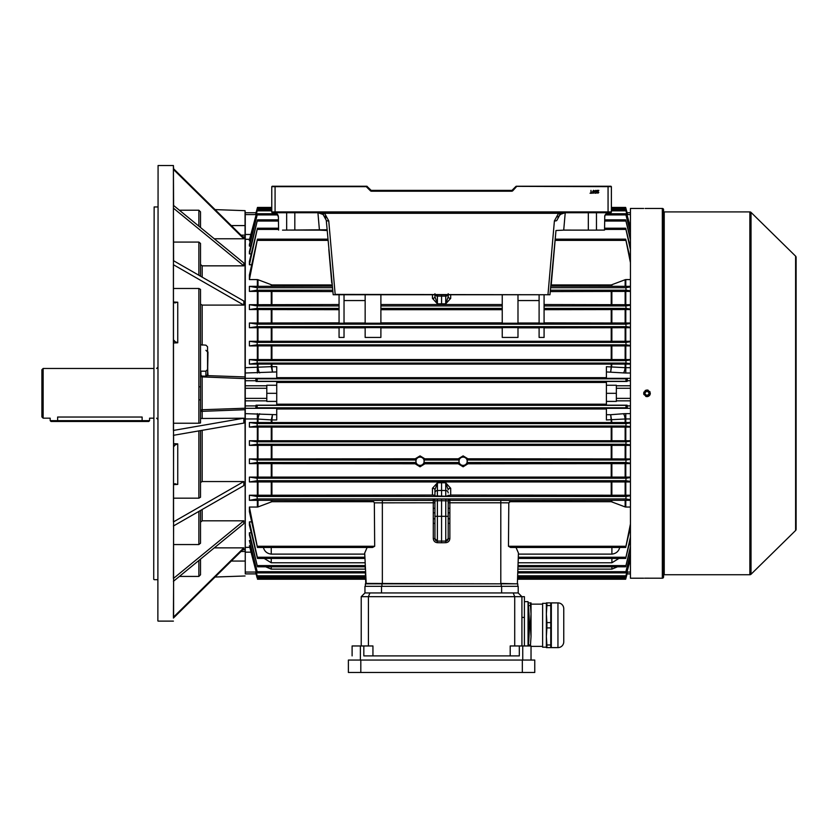 <?xml version="1.0" encoding="UTF-8"?>
<svg xmlns="http://www.w3.org/2000/svg" width="838" height="838" viewBox="0 0 838 838"><rect width="100%" height="100%" fill="white"/><g stroke="black" fill="none" stroke-linecap="round" stroke-linejoin="round"><path stroke-width="1.26" d="M646.999 395.389C649.67 394.017 649.67 392.634 646.999 391.252C644.328 392.634 644.328 394.007 646.999 395.389L647.407 395.347M645.532 391.859L645.092 392.519M663.57 575.392A0.66 0.66 0 0 1 664.23 574.732L749.863 574.732A1.655 1.655 0 0 0 751.026 574.25L795.608 530.485L795.608 256.156L751.026 212.391L751.026 574.25M663.57 211.249A0.66 0.66 0 0 0 664.23 211.92L664.23 574.732M662.324 578.21L662.324 208.442A1.247 1.247 0 0 1 663.57 209.678L663.57 576.963A1.247 1.247 0 0 1 662.324 578.21L644.652 578.189M646.328 208.463L645.763 208.463M645.124 208.453L662.324 208.442M646.349 396.573L645.731 396.384M643.94 394.593L643.752 393.975M643.689 393.305L643.94 392.058M645.155 390.571L645.731 390.267M646.706 390.026L646.999 390.005C642.725 392.215 642.725 394.426 646.999 396.636C651.273 394.426 651.273 392.215 646.999 390.005M645.166 578.189L645.731 578.178M646.36 578.178L648.842 578.189M749.863 574.732L749.863 211.92A1.655 1.655 0 0 1 751.026 212.391M795.608 256.156A1.655 1.655 0 0 1 796.1 257.339L796.1 529.302A1.655 1.655 0 0 1 795.608 530.485M749.863 211.92L664.23 211.92M643.689 208.442L630.438 208.442L630.438 578.21L643.689 578.21M647.334 390.026L648.266 390.257M649.764 391.493L650.058 392.058M650.309 393.326L650.246 393.965M650.058 394.593L649.754 395.159M649.345 395.662L648.266 396.384M647.648 396.573L646.999 396.636M649.167 208.453L648.298 208.463M796.1 264.263L796.1 522.378M610.965 186.235L516.292 186.235M272.182 186.235L275.074 186.235L271.763 186.654L271.763 211.92A0.828 0.828 0 0 0 272.591 212.747L610.556 212.747A0.828 0.828 0 0 0 611.384 211.92L611.384 186.654L515.999 186.361L512.228 190.132A0.828 0.828 0 0 1 511.641 190.383A0.828 0.828 0 0 0 512.228 190.132A0.828 0.828 0 0 1 511.641 190.383A0.828 0.828 0 0 0 512.228 190.132L512.814 190.718L516.878 186.235M282.532 230.136L327.092 229.759L319.435 230.136L327.155 230.513M563.492 230.136L596.813 230.136L563.503 230.083M594.111 190.614L594.393 191.787L593.472 193.232L592.56 191.787L593.472 190.341L594.111 190.614M598.374 190.75L596.981 190.383L598.845 190.383L597.389 192.436L598.814 192.426L597.892 193.232L597.023 192.447L598.374 190.75M595.692 190.341L596.583 191.148L595.692 190.676L595.116 191.336L596.541 191.734L596.247 193.19L594.896 193.19L595.954 192.824L596.101 192.091L594.76 191.357L595.692 190.341M590.958 190.383L591.356 192.897L592.267 193.232L590.046 193.232L590.958 192.897L590.958 190.383M317.916 212.747L319.435 230.136L286.523 230.083M596.625 230.083L604.544 230.083L596.813 230.136M630.438 262.65L625.703 239.165L555.227 239.165L555.982 230.513L563.712 230.136L565.231 212.747M512.814 190.718A1.655 1.655 0 0 1 511.641 191.211L371.506 191.211A1.655 1.655 0 0 1 370.333 190.718L370.92 190.132A0.828 0.828 0 0 0 371.506 190.383A0.828 0.828 0 0 1 370.92 190.132A0.828 0.828 0 0 0 371.506 190.383A0.828 0.828 0 0 1 370.92 190.132L366.855 186.235L275.074 186.235L275.074 211.92L608.063 211.92L608.063 186.235M604.544 230.083L604.753 216.885C605.015 214.392 606.398 213.009 608.901 212.747L610.431 212.747M551.31 283.977L555.227 239.113M555.982 230.513L549.948 294.746L333.189 294.746L326.265 220.31L323.07 214.465L318.011 212.747L324.589 213.302L328.747 220.897L335.169 294.4L549.948 294.746M328.821 249.473L331.764 283.15M547.968 294.746L554.4 220.897L558.558 213.302L565.053 212.747M596.467 212.747L596.467 229.79M286.669 212.747L286.669 229.79M274.319 212.747A4.138 4.138 0 0 0 274.246 212.747C276.75 213.009 278.122 214.392 278.394 216.885L278.593 230.083M325.731 218.016L324.694 216.12M564.739 212.758L563.848 212.842M319.32 212.852L323.07 214.465L324.589 213.302L558.558 213.302L560.077 214.465L565.126 212.747L562.581 213.145M561.324 213.669L557.846 217.094M560.077 214.465L556.882 220.31A2.483 0.807 5 0 1 554.4 220.897M604.753 216.885C604.439 215.104 605.822 213.732 608.901 212.747M276.791 213.617L278.394 216.885M333.189 294.746L335.169 294.746M326.265 220.31A2.483 0.807 -5 0 0 328.747 220.897M371.506 191.211L371.506 190.383L511.641 190.383L511.641 191.211M367.138 186.361L366.269 186.235M593.859 192.709L593.472 190.676L592.927 191.787L593.859 192.709M41.9 416.926L41.9 369.715L43.147 368.469L43.147 418.172L41.9 416.926M57.633 421.483L57.633 417.031C48.017 418.277 48.017 418.277 57.633 417.031L142.125 417.031C151.751 418.277 151.751 418.277 142.125 417.031L142.125 420.655L149.583 420.655L148.755 421.483L51.013 421.483L50.186 420.655L142.125 420.655L142.125 421.483M43.147 418.172L50.186 418.172L50.186 420.655M463.11 457.108A4.138 4.138 0 0 0 458.962 461.246A4.138 4.138 0 0 0 463.11 465.383A4.138 4.138 0 0 0 467.248 461.246A4.138 4.138 0 0 0 463.11 457.108M458.281 458.795L463.11 455.882L467.929 458.795L625.148 458.931L625.148 445.355L257.999 445.355L257.999 458.931L415.208 458.795L420.037 455.882L424.856 458.795L458.281 458.795L459.098 459.999L459.098 462.482L458.229 463.781L463.11 466.797L467.981 463.781L467.122 462.482L467.122 459.999L467.929 458.795M420.037 457.108A4.138 4.138 0 0 0 415.889 461.246A4.138 4.138 0 0 0 420.037 465.383A4.138 4.138 0 0 0 424.175 461.246A4.138 4.138 0 0 0 420.037 457.108M415.208 458.795L416.025 459.999L416.025 462.482L415.156 463.781L420.037 466.797L424.908 463.781L424.049 462.482L424.049 459.999L424.856 458.795M625.703 239.165L630.438 259.539M251.578 264.766L249.399 264.766L249.399 261.561L257.465 228.208L278.394 228.208M604.753 228.208L625.682 228.208L630.438 247.399M251.18 253.904L249.399 253.904L249.399 251.63L257.476 219.86L278.394 219.86M604.753 219.86L625.672 219.86L630.438 238.306M250.772 246.1L249.399 246.1L249.399 244.56L257.486 213.742L276.949 213.742M606.199 213.742L625.661 213.742L630.438 231.759M250.353 240.873L249.399 240.873L249.399 239.94L257.496 209.647L271.763 209.647M611.384 209.647L625.651 209.647L630.438 227.444M256.313 213.889L257.496 207.426L256.051 212.747L257.496 207.426L271.763 207.426M611.384 207.426L625.651 207.426L627.096 212.747L630.438 212.747M257.444 239.165L249.399 279.588L249.399 275.032L257.444 239.165L327.92 239.165M630.438 463.152L625.839 462.482L626.091 459.999L630.438 459.402M630.438 445.355L625.787 445.355L625.787 458.931L630.438 458.931M625.787 458.931L625.148 458.931M458.229 463.781L424.908 463.781M249.399 458.931L257.057 459.999L257.297 462.482L249.399 463.634L249.399 458.931L257.35 458.931L257.35 445.355L249.399 445.355L249.399 440.746L257.35 440.746L257.35 427.087L249.399 427.087L249.399 422.541L257.35 422.541L257.35 418.958L245.262 418.958L245.262 398.375L266.798 398.375L266.798 401.402L276.729 401.402L276.729 381.458L256.051 381.458L255.8 378.64L276.729 378.64L276.729 371.936L245.262 373.004L245.262 367.693L271.921 366.635L271.282 366.719L272.465 371.936L271.921 366.698L276.729 366.698L276.729 371.936M257.35 463.634L257.999 463.634L257.999 477.105L257.35 477.105L257.35 463.634L249.399 463.634M415.156 463.781L257.999 463.634M433.288 538.562L434.943 538.614L437.384 541.097A2.483 2.483 0 0 1 434.943 538.614L434.943 500.862L437.384 500.715L437.384 516.323L441.574 516.323L441.574 542.773L437.363 542.699C434.901 542.406 433.539 541.023 433.288 538.562L433.288 502.79L374.345 502.852L374.68 546.271L372.554 547.476L257.444 547.476L249.399 511.609L249.399 507.053L257.35 507.053L257.35 500.307L249.399 500.307L249.399 495.237L257.35 495.237L257.35 481.944L249.399 481.944L249.399 477.105L257.35 477.105M365.159 323.007L344.03 323.007M344.03 294.746L344.03 323.227L339.065 323.227L339.065 294.746M257.999 323.007L257.35 323.007L257.35 309.536L257.999 309.547L257.999 323.007L339.065 322.86M257.35 373.004L257.35 364.101L249.399 364.101L249.399 359.554L257.35 359.554L257.35 345.895L249.399 345.895L249.399 341.296L257.35 341.296L257.35 327.71L249.399 327.71L257.057 326.642L257.297 324.159L249.399 323.007L257.35 323.007M630.438 327.239L626.091 326.642L625.839 324.159L630.438 323.499M630.438 309.536L625.787 309.536L625.787 323.007L630.438 323.007M625.787 323.007L625.148 323.007L625.148 309.547L544.082 309.693M544.082 322.86L625.148 323.007M539.106 294.746L539.106 323.227L544.082 323.227L544.082 308.415L626.122 308.415L625.808 305.933L630.438 305.221M517.989 323.007L539.106 323.007M502.245 294.746L502.245 323.227L517.989 323.227L517.989 294.746M380.892 322.86L502.245 322.86M380.892 294.746L380.892 323.227L365.159 323.227L365.159 294.746M365.159 327.616L380.892 327.616L380.892 337.442L365.159 337.442L365.159 327.616M502.245 327.847L380.892 327.847M517.989 327.616L502.245 327.616L502.245 337.442L517.989 337.442L517.989 327.616M539.106 327.847L517.989 327.847M544.082 327.616L539.106 327.616L539.106 337.442L544.082 337.442L544.082 327.616M625.148 327.71L625.787 327.71L625.787 341.296L625.148 341.286L625.148 327.71L544.082 327.847M630.438 327.71L625.787 327.71M257.35 327.71L257.999 327.71L257.999 341.286L625.148 341.286M339.065 327.847L257.999 327.71M339.065 327.616L344.03 327.616L344.03 337.442L339.065 337.442L339.065 327.616M365.159 327.847L344.03 327.847M502.245 309.693L380.892 309.693M450.687 294.746L450.687 298.38L445.711 303.838L437.426 303.838L432.46 298.38A2.483 1.55 180 0 0 434.943 296.83L434.943 293.719M380.892 304.54L502.245 304.54M339.065 309.693L257.999 309.547M257.999 304.697L257.35 304.697L257.35 291.404L257.999 291.404L257.999 304.697L339.065 304.54M332.497 291.572L257.999 291.404M544.082 304.54L625.148 304.697L625.148 291.404L550.639 291.572M257.35 309.536L249.399 309.536L257.025 308.415L257.329 305.933L249.399 304.697L257.35 304.697M257.35 286.345L257.35 279.588L257.999 279.714L257.999 286.334L249.399 286.345L257.36 287.706L256.994 290.189L249.399 291.404L257.35 291.404M257.999 286.334L332.026 286.156M257.35 279.588L249.399 279.588M331.921 284.951L271.921 284.951L257.999 279.714M630.438 559.197L625.651 577.005L625.913 575.8L517.643 575.8L517.57 578.021L625.986 578.021L625.651 579.226L627.348 572.763L625.986 578.021L627.096 573.894L630.438 573.894L627.086 573.894L630.438 573.894M630.438 418.958L625.787 418.958L625.787 422.541L630.438 422.541M630.438 427.087L625.787 427.087L625.787 440.746L630.438 440.746M630.438 463.634L625.787 463.634L625.787 477.105L630.438 477.105M630.438 481.944L625.787 481.944L625.787 495.237L630.438 495.237M630.438 500.307L625.787 500.307L625.787 507.053L630.438 507.053M630.438 279.588L625.787 279.588L625.787 286.345L630.438 286.345M630.438 291.404L625.787 291.404L625.787 304.697L630.438 304.697M625.787 341.296L630.438 341.296M630.438 345.895L625.787 345.895L625.787 359.554L630.438 359.554M630.438 364.101L625.787 364.101L625.787 367.693L630.438 367.693M626.834 213.889L625.651 207.426M627.348 213.889L625.986 208.62M630.438 398.375L616.349 398.375L616.349 385.25L606.408 385.25L606.408 381.458L627.096 381.458L627.348 378.64L606.408 378.64L606.408 366.698L625.787 367.693L625.787 373.004L623.43 372.91A6.631 1.812 94.4 0 0 625.148 367.568L625.148 364.101L257.999 364.101L257.999 367.568A6.631 1.812 -94.4 0 0 259.717 372.91M616.349 398.375L616.349 401.402L606.408 401.402L606.408 385.25M271.282 422.415L271.282 419.922L271.921 419.943L257.999 419.073L257.999 422.541L625.148 422.541L625.148 419.073A6.631 1.812 85.6 0 0 623.43 413.731L625.787 413.637L625.787 418.958L606.408 419.943L606.408 408.001L627.348 408.001L627.096 405.194L606.408 405.194L606.408 401.402M606.408 382.453L276.729 382.453M276.729 404.188L606.408 404.188M627.348 408.001L625.944 407.813L625.986 405.33L627.096 405.194M256.051 405.194L257.151 405.33L257.203 407.813L255.8 408.001L256.051 405.194L276.729 405.194L276.729 401.402M242.695 549.843L245.262 549.644L245.262 413.637L276.729 414.705L276.729 408.001L255.8 408.001M606.408 408.975L276.729 408.975M627.096 381.458L625.986 381.311L625.944 378.828L627.348 378.64M276.729 377.666L606.408 377.666M255.8 378.64L257.203 378.828L257.151 381.311L256.051 381.458M625.148 364.101L625.787 364.101M625.787 422.541L625.148 422.541M249.399 323.007L249.399 327.71M249.399 304.697L249.399 309.536M249.399 286.345L249.399 291.404M630.438 548.335L625.672 566.792L630.438 546.68M618.957 558.433L611.897 562.78L518.104 562.78L518.408 554.117L611.897 554.117L611.897 547.476M625.672 566.792L517.957 566.792L517.999 565.587L625.839 565.587M630.438 539.243L625.682 558.433L630.438 536.969M619.89 546.952C618.863 551.226 616.192 553.614 611.897 554.117M509.504 501.7L611.227 501.7L625.148 506.938L625.148 500.307L511.641 500.496L508.802 502.852L500.799 502.79L500.799 583.426L516.931 583.835M630.438 527.102L625.703 547.476L510.583 547.476L508.467 546.271L508.802 502.852M625.703 547.476L630.438 523.991M625.787 507.053L625.148 506.938M625.913 575.8L630.438 558.506M630.438 554.882L625.661 572.899L625.881 571.705L517.79 571.705L517.874 569.128L611.897 569.128L611.897 566.792M625.881 571.705L630.438 553.74M617.543 566.792L611.897 569.128M625.651 579.226L517.528 579.226L517.381 583.426L518.439 553.038L516.03 547.476M630.438 426.647L625.913 426.039L626.017 423.557L630.438 422.981M249.399 422.541L257.119 423.557L257.235 426.039L249.399 427.087M257.35 427.087L257.999 427.097L257.999 440.746L625.148 440.746L625.148 427.097L257.999 427.097M625.148 427.097L625.787 427.087M257.999 422.541L257.35 422.541M544.082 294.746L544.082 308.415M625.787 304.697L625.148 304.697M625.148 309.547L625.787 309.536M630.438 309.044L626.122 308.415M625.148 291.404L625.787 291.404M630.438 290.859L626.154 290.189L625.777 287.706L630.438 286.931M625.787 286.345L625.148 286.334L625.148 279.714L611.227 284.951L551.226 284.951M551.121 286.156L625.148 286.334M630.438 444.894L625.881 444.266L626.059 441.783L630.438 441.197M249.399 440.746L257.088 441.783L257.266 444.266L249.399 445.355M257.35 445.355L257.999 445.355M625.148 445.355L625.787 445.355M625.787 440.746L625.148 440.746M257.999 440.746L257.35 440.746M630.438 363.671L626.017 363.084L625.913 360.602L630.438 359.994M625.787 359.554L625.148 359.554L625.148 345.905L257.999 345.905L257.999 359.554L625.148 359.554M257.999 359.554L257.35 359.554M249.399 359.554L257.235 360.602L257.119 363.084L249.399 364.101M257.35 364.101L257.999 364.101M630.438 345.455L626.059 344.858L625.881 342.375L630.438 341.757M257.999 341.286L257.35 341.296M249.399 341.296L257.266 342.375L257.088 344.858L249.399 345.895M257.35 345.895L257.999 345.905M625.148 345.905L625.787 345.895M625.787 477.105L625.148 477.105L625.148 463.634L467.981 463.781M625.148 463.634L625.787 463.634M257.999 458.931L257.35 458.931M630.438 481.421L625.808 480.708L626.122 478.226L630.438 477.597M249.399 477.105L257.025 478.226L257.329 480.708L249.399 481.944M257.35 481.944L257.999 481.944L257.999 495.237L432.46 495.069L432.46 488.271L437.426 482.803L441.574 482.74L445.711 482.803L450.687 488.271L450.687 495.069L625.148 495.237L625.148 481.944L257.999 481.944M625.148 481.944L625.787 481.944M257.999 477.105L625.148 477.105M625.148 500.307L625.787 500.307M630.438 499.71L625.777 498.935L626.154 496.452L630.438 495.782M249.399 495.237L256.994 496.452L257.36 498.935L249.399 500.307M257.35 500.307L257.999 500.307L257.999 506.938L271.921 501.7L373.633 501.7L371.506 500.496L257.999 500.307M434.943 495.185L434.943 489.811L434.943 495.185L432.46 495.069M257.999 495.237L257.35 495.237M625.787 495.237L625.148 495.237M450.687 495.069L445.753 496.264L434.943 495.876M630.438 228.146L625.651 209.647M257.496 209.647L249.399 240.873M257.496 207.426L257.151 208.62M630.438 232.901L625.661 213.742M257.486 213.742L249.399 246.1M630.438 239.961L625.672 219.86M257.476 219.86L249.399 253.904M630.438 249.672L625.682 228.208M257.465 228.208L249.399 264.766M625.148 279.714L625.787 279.588M365.043 562.78L271.25 562.78L264.19 558.433M249.399 532.738L249.399 535.011L257.476 566.792L249.399 532.738L251.18 532.738M256.124 572.061L245.262 572.061L245.262 573.894L256.061 573.894L257.151 578.021L256.313 572.763M271.25 547.476L271.25 554.117L364.74 554.117L364.855 557.239L257.329 557.239L257.465 558.433L249.399 525.08L249.399 521.875L251.578 521.875M271.25 554.117C266.966 553.625 264.295 551.236 263.247 546.952M249.399 521.875L257.329 557.239M374.345 502.852L373.633 501.7M257.999 506.938L257.35 507.053M249.399 507.053L257.444 547.476M255.8 572.763L257.151 578.021M250.353 545.768L249.399 545.768L257.496 577.005L365.536 577.005L365.766 583.426L500.799 583.835M257.496 577.005L249.399 545.768M250.772 540.541L249.399 540.541L257.486 572.899L365.399 572.899L365.494 575.8L257.235 575.8M257.476 566.792L365.179 566.792L365.263 569.128L271.25 569.128L265.604 566.792M257.486 572.899L249.399 540.541M367.117 547.476L364.708 553.038L366.206 583.835M259.717 413.731A6.631 1.812 -85.6 0 0 257.999 419.073L257.35 418.958L257.35 413.637M245.262 572.061L245.262 547.34L249.567 547.34M276.729 385.25L266.798 385.25L266.798 388.266L245.262 388.266L245.262 236.997L242.695 236.808M249.567 239.301L245.262 239.301L245.262 212.747L256.061 212.747L255.8 213.889M371.506 500.496L433.288 500.391L433.288 499.207L437.363 499.06L449.859 499.207L449.859 500.391L500.799 500.391L500.799 502.79L449.859 502.79L449.859 538.562C449.608 541.023 448.246 542.406 445.785 542.699L441.574 542.773M276.729 414.705L276.729 419.943L271.921 419.943L272.465 414.705L271.282 419.922M266.798 388.266L266.798 398.375M271.282 364.226L271.282 366.719M266.798 393.326L276.729 393.326M616.349 388.266L630.438 388.266M616.349 393.326L606.408 393.326M611.866 366.719L611.227 366.698L610.682 371.936L611.866 364.226M611.866 422.415L610.682 414.705L623.43 413.731M606.408 414.705L610.682 414.705L611.227 419.943L611.866 419.922M517.989 300.549L539.106 300.549M365.159 300.549L344.03 300.549M441.574 303.901L441.574 294.746M434.943 296.757L437.426 303.838L437.384 296.118L445.753 296.118L445.753 294.746M448.194 293.719L448.194 296.83L445.711 303.838L445.753 296.118A2.483 2.399 180 0 0 447.963 294.746M448.194 296.757L448.194 294.746M450.687 298.38A2.483 1.55 0 0 1 448.194 296.83M434.943 516.323L437.384 516.323L437.384 541.097L445.753 541.097L448.194 538.614A2.483 2.483 0 0 1 445.753 541.097L445.753 516.323L441.574 516.323L441.574 500.715L437.384 500.715L437.363 499.06M449.859 499.207A1.655 1.655 -0 0 0 448.194 500.862L448.194 538.614L449.859 538.562M445.753 496.264L445.753 490.523L441.574 490.46L441.574 496.274M448.194 495.185L448.194 495.876M448.194 500.862L441.574 500.715L441.574 499.06M433.288 500.108A1.655 1.655 180 0 1 434.943 501.763M434.943 508.341L433.288 508.289M433.288 499.898A1.655 1.655 180 0 1 434.943 501.553L434.953 501.522M433.288 499.207A1.655 1.655 180 0 1 434.943 500.862M434.943 523.404L433.288 523.341M449.859 499.898A1.655 1.655 0 0 0 448.194 501.553L448.194 501.553M449.859 500.108A1.655 1.655 -0 0 0 448.194 501.763M448.194 523.404L449.859 523.341M449.859 508.289L448.194 508.341M432.46 488.271A2.483 1.55 180 0 1 434.943 489.811L437.426 482.803L437.384 490.523L441.574 490.46L441.574 482.74M448.194 492.922A2.483 2.399 -0 0 0 445.753 490.523L445.711 482.803L448.194 489.811A2.483 1.55 180 0 1 450.687 488.271M361.22 645.962L361.22 596.677L521.917 596.677L521.917 645.962M510.206 655.903L510.206 645.962L531.03 645.962L531.03 660.051M352.107 655.903L352.107 645.962L372.941 645.962L372.941 655.903M363.828 645.962L363.828 655.903L519.319 655.903L519.319 645.962M361.22 596.677L364.949 592.948L513.223 592.948L514.71 596.677L514.71 645.962M369.925 592.948L368.427 596.677L368.427 645.962M524.41 645.962L524.41 596.677L521.917 596.677L518.198 592.948L513.223 592.948M518.198 592.948L518.198 586.328L364.949 586.328L364.949 592.948M365.368 583.835L365.368 586.328L365.368 583.835L517.779 583.835L517.779 586.328M534.759 660.051L348.388 660.051L348.388 672.474L534.759 672.474L534.759 660.051L534.759 672.474M524.41 601.653L528.055 601.653A221.483 221.483 0 0 1 528.809 610.347L528.809 610.347M528.757 610.347L529.218 619.46A221.483 221.483 0 0 1 529.291 624.216L529.145 626.29L529.291 624.216M528.338 645.962A221.483 221.483 0 0 0 529.291 626.29M528.055 601.653L528.055 645.962M529.155 618.695L529.071 615.281M529.04 614.526L529.197 618.695M528.788 610.755L529.166 618.947M528.788 610.85L529.008 613.919M529.103 615.888L529.207 618.947M557.951 602.899L557.951 647.617L551.331 647.617L551.331 602.899L557.951 602.899A5.803 5.803 0 0 1 563.754 608.702L563.754 641.814L563.754 608.702M557.951 647.617A5.803 5.803 0 0 0 563.754 641.814M563.754 614.076L563.754 636.44M551.331 602.899L550.765 602.889L550.765 647.617L551.331 647.617M542.615 647.177L542.615 603.339L542.615 647.177L546.355 647.177L546.355 636.44L546.355 647.617L550.765 647.617M542.615 603.339L546.355 603.339L546.355 636.44L546.91 627.913L550.765 627.913M542.217 604.135L531.03 604.135L531.03 614.076L531.03 602.889L528.181 602.889M529.281 627.913L530.475 627.913L531.03 636.44L531.03 614.076L530.475 622.603L529.281 622.603M531.03 646.381L542.217 646.381M528.432 605.549L530.475 605.549L530.475 602.889M530.475 605.549L531.03 614.076M531.03 636.44L530.475 644.967L528.432 644.967M530.475 645.962L530.475 644.967M530.475 627.913L530.475 622.603M550.765 602.889L546.355 602.889L546.355 614.076L546.91 605.549L550.765 605.549M550.765 644.967L546.91 644.967L546.355 636.44M546.91 644.967L546.91 647.617M546.91 602.889L546.91 605.549M550.765 622.603L546.91 622.603L546.355 614.076M546.91 622.603L546.91 627.913M153.721 579.278L154.14 206.944L153.721 579.278M157.869 620.906L158.078 165.526L157.869 620.906M245.262 573.894L245.052 409.719L200.523 411.395A1.655 1.655 0 0 1 202.126 409.74L245.052 408.242L245.052 210.663L215.094 209.615M157.869 206.944L154.14 206.944M157.869 579.697L154.14 579.697M173.602 617.878L173.403 165.526L158.078 165.526M173.403 621.115L158.078 621.115M173.403 618.067L243.827 548.722L243.827 547.863L173.414 617.208L173.602 581.174M173.414 581.331L243.827 523.656L243.827 520.807L173.414 578.482L173.602 525.897M173.403 526.002L243.827 485.621L243.827 481.546L173.414 521.938L173.602 435.289M173.403 435.32L243.827 423.096L243.827 418.204L173.414 430.428L173.403 264.714L243.827 305.095L243.827 301.031L173.403 260.639M200.523 264.483L202.178 265.845L243.827 265.845L173.414 208.159L173.602 260.744M173.403 205.31L243.827 262.996L243.827 265.845M214.266 238.778L243.827 238.778L173.414 169.433L173.602 205.467M173.403 168.574L243.827 237.919L243.827 238.778M198.868 288.471L200.523 289.414L200.523 386.831L198.868 386.779L198.868 288.471L173.602 288.471M207.562 350.818L207.772 375.634L245.262 376.943M243.827 305.095L202.178 305.095L200.523 304.142M207.395 375.403L205.897 376.985L203.225 376.943L203.246 376.126L205.907 376.178L207.562 374.68L207.981 352.023M205.897 376.985L205.907 371.171L200.942 371.171L200.942 374.848L202.126 376.901L200.523 375.246A1.655 1.655 0 0 0 202.126 376.901L245.262 378.608M200.523 418.487L243.827 418.204M200.523 386.831L200.523 422.949L198.868 423.232L198.868 386.779M173.602 423.232L198.868 423.232M179.416 210.223L198.868 210.223L200.523 211.857L200.523 227.517M200.523 482.499L202.178 481.546L243.827 481.546M200.523 430.617L200.523 497.227L198.868 498.181L198.868 430.9M173.602 498.181L198.868 498.181M173.602 242.088L198.868 242.088L200.523 243.449L200.523 276.194M243.827 520.807L202.178 520.807L200.523 522.158M173.602 544.553L198.868 544.553L200.523 543.192L200.523 510.457M214.266 547.863L243.827 547.863M200.523 559.124L200.523 574.784L198.868 576.418L198.868 560.475M179.416 576.418L198.868 576.418M198.868 275.241L198.868 242.088M198.868 544.553L198.868 511.4M173.403 165.526L173.602 168.763M173.686 302.026L177.75 302.214L174.587 302.79L173.602 301.711M173.602 341.003L177.75 342.784L173.602 342.983M245.052 210.663L245.262 212.747M266.798 385.784L245.262 385.784L245.262 400.857L266.798 400.857M173.602 200.219L173.602 201.036M198.868 226.166L198.868 210.223M173.602 443.658L177.75 443.868L173.602 445.638M173.602 484.93L174.587 483.851L177.75 484.427L173.686 484.615M200.942 374.848L200.523 375.246A1.655 1.655 0 0 0 202.126 376.901L202.178 418.204M245.262 409.698L245.262 408.033M202.126 409.74A1.655 1.655 0 0 0 200.523 411.395A1.655 1.655 0 0 1 202.126 409.74M245.262 551.498L241.03 551.477M241.03 235.164L245.262 235.143M174.587 340.961L173.602 339.977M175.226 302.947L174.587 302.79M200.523 399.81L198.868 399.873M173.602 446.664L174.587 445.69M174.587 483.851L175.226 483.704M205.907 371.171L207.562 369.527L207.562 346.764L205.907 345.162L200.523 344.753M207.562 369.527L207.981 374.722M370.333 190.718L366.269 186.654L271.763 186.654M608.063 212.747L608.063 211.92L611.384 211.92M271.763 211.92L275.074 211.92L275.074 212.747M588.328 230.136L588.328 212.747M294.819 212.747L294.819 230.136M467.122 459.999L626.091 459.999M467.122 462.482L625.839 462.482M424.049 462.482L459.098 462.482M257.297 462.482L416.025 462.482M424.049 459.999L459.098 459.999M257.297 324.159L625.839 324.159M257.057 326.642L626.091 326.642M271.921 327.847L271.921 341.15M611.227 341.15L611.227 327.847M432.46 298.38L432.46 294.746M271.921 309.693L271.921 322.86M271.921 291.572L271.921 304.54M611.227 304.54L611.227 291.572M380.892 305.933L502.245 305.933M380.892 308.415L502.245 308.415M257.329 305.933L339.065 305.933M257.025 308.415L339.065 308.415M256.994 290.189L332.382 290.189M257.36 287.706L332.162 287.706M257.36 240.37L328.025 240.37M271.921 284.951L271.921 286.156M257.203 208.62L271.763 208.62M611.384 208.62L625.944 208.62M616.349 385.784L630.438 385.784M627.086 380.735L630.438 380.735M627.086 405.906L630.438 405.906M616.349 400.857L630.438 400.857M257.203 407.813L625.944 407.813M257.151 405.33L625.986 405.33M257.203 378.828L625.944 378.828M257.151 381.311L625.986 381.311M611.227 366.635L611.227 364.237M271.921 364.237L271.921 366.635M271.921 420.006L271.921 422.404M611.227 422.404L611.227 420.006M518.293 557.239L625.808 557.239M508.467 546.271L625.777 546.271M611.897 562.78L611.897 558.433M611.227 501.7L611.227 500.496M257.235 426.039L625.913 426.039M257.119 423.557L626.017 423.557M544.082 305.933L625.808 305.933M550.765 290.189L626.154 290.189M550.985 287.706L625.777 287.706M257.266 444.266L625.881 444.266M257.088 441.783L626.059 441.783M257.235 360.602L625.913 360.602M257.119 363.084L626.017 363.084M257.266 342.375L625.881 342.375M257.088 344.858L626.059 344.858M257.057 459.999L416.025 459.999M257.329 480.708L625.808 480.708M257.025 478.226L626.122 478.226M500.799 500.391L511.641 500.496M257.36 498.935L625.777 498.935M256.994 496.452L626.154 496.452M257.235 210.841L271.763 210.841M611.384 210.841L625.913 210.841M257.266 214.937L277.902 214.937M605.235 214.937L625.881 214.937M257.297 221.054L278.394 221.054M604.753 221.054L625.839 221.054M257.329 229.413L278.394 229.413M604.753 229.413L625.808 229.413M555.123 240.37L625.777 240.37M257.297 565.587L365.138 565.587M257.36 546.271L374.68 546.271M257.203 578.021L365.578 578.021M257.266 571.705L365.358 571.705M271.25 566.792L271.25 569.128M271.25 558.433L271.25 562.78M271.282 286.156L271.282 284.826M611.227 286.156L611.227 284.951M611.866 284.826L611.866 286.156M271.282 501.815L271.282 500.485M271.921 500.496L271.921 501.7M611.866 500.485L611.866 501.815M271.282 495.08L271.282 482.101M611.227 495.069L611.227 482.112M271.921 482.112L271.921 495.069M611.866 482.101L611.866 495.08M271.282 476.958L271.282 463.781M271.921 463.781L271.921 476.948M611.227 476.948L611.227 463.781M611.866 463.781L611.866 476.958M271.282 341.15L271.282 327.847M611.866 327.847L611.866 341.15M271.282 359.418L271.282 346.031M611.227 359.418L611.227 346.031M271.921 346.031L271.921 359.418M611.866 346.031L611.866 359.418M271.282 458.795L271.282 445.491M611.227 458.795L611.227 445.491M271.921 445.491L271.921 458.795M611.866 445.491L611.866 458.795M271.282 304.54L271.282 291.572M611.866 291.572L611.866 304.54M271.282 440.61L271.282 427.223M271.921 427.223L271.921 440.61M611.227 440.61L611.227 427.223M611.866 427.223L611.866 440.61M271.282 322.86L271.282 309.683M611.227 322.86L611.227 309.693M611.866 309.683L611.866 322.86M382.348 500.391L382.348 583.835M276.729 408.316L245.262 408.316M276.729 378.336L245.262 378.336M256.061 405.906L245.262 405.906M256.061 380.735L245.262 380.735M256.124 214.591L245.262 214.591M245.262 234.472L250.845 234.472M250.845 552.169L245.262 552.169M623.43 372.91L606.408 371.936M606.408 378.336L630.438 378.336M630.438 373.004L625.787 373.004M625.787 413.637L630.438 413.637M606.408 408.316L630.438 408.316M627.013 214.591L630.438 214.591M627.013 572.061L630.438 572.061M437.384 294.746L437.384 296.118A2.483 2.399 180 0 1 435.184 294.746M448.194 516.323L445.753 516.323L445.785 499.06M434.943 492.922A2.483 2.399 0 0 1 437.384 490.523L437.384 496.264M434.943 502.842L433.288 502.79L433.288 500.391A1.655 1.655 180 0 1 434.943 502.046M448.194 502.046A1.655 1.655 -0 0 1 449.859 500.391L449.859 502.79L448.194 502.842M434.943 512.751L433.655 512.866M434.943 518.911L433.655 518.764M437.384 541.097L437.363 542.699M445.753 541.097L445.785 542.699M448.194 518.911L449.493 518.764M448.194 512.751L449.493 512.866M381.52 586.328L381.52 592.948M501.627 586.328L501.627 592.948M360.392 645.962L360.392 660.051M522.744 645.962L522.744 660.051M524.41 617.386L521.917 617.386M381.929 583.835L381.929 586.328M501.208 583.835L501.208 586.328M360.811 660.051L360.811 672.474M522.336 660.051L522.336 672.474M202.178 305.095L202.178 345.162M202.178 265.845L202.178 277.137M202.178 509.504L202.178 520.807M177.75 302.214L177.75 342.784M202.178 430.323L202.178 481.546M177.75 443.868L177.75 484.427M231.298 225.579L245.262 225.579M231.298 561.062L245.262 561.062M202.136 376.084L203.246 376.126M156.622 368.469L157.869 367.233M153.721 418.172L149.583 418.172L149.583 420.655M153.721 368.469L43.147 368.469M156.622 418.172L157.869 419.419M518.251 558.433L625.682 558.433M517.601 577.005L625.651 577.005M517.748 572.899L625.661 572.899M257.465 558.433L364.897 558.433M257.496 579.226L365.619 579.226M245.052 575.978L215.094 577.026M207.562 351.908L205.907 350.326"/></g></svg>
